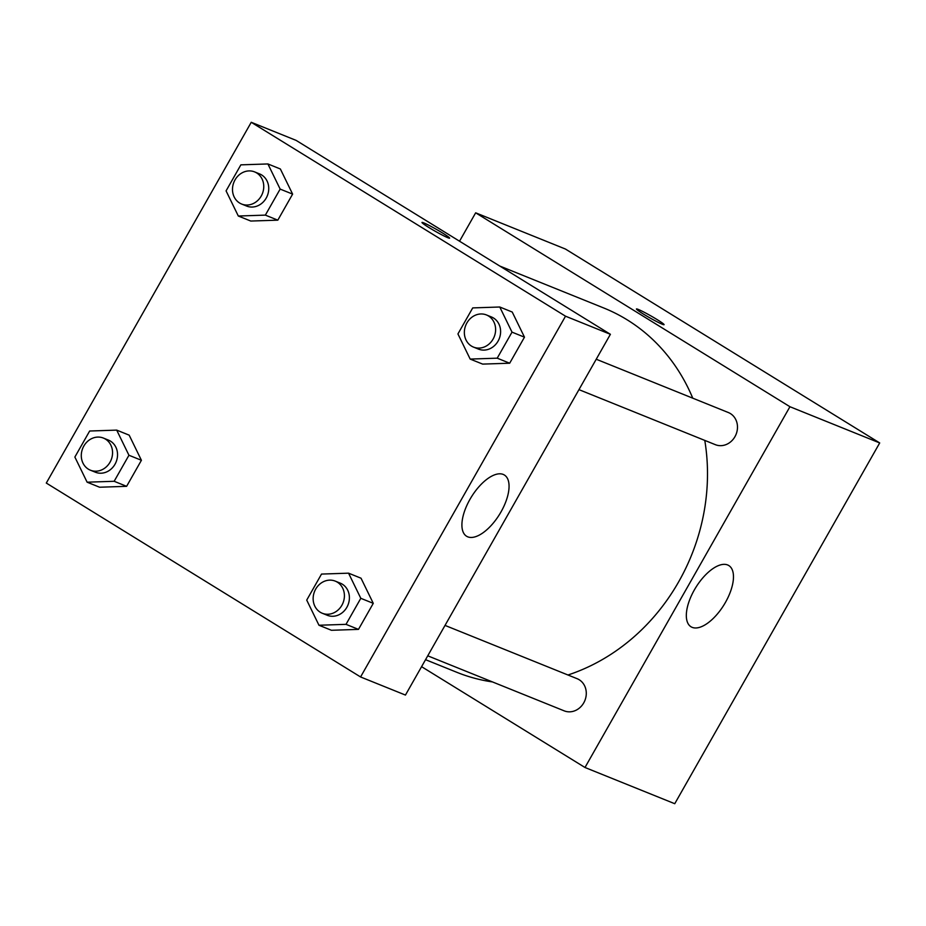 <?xml version="1.0" encoding="UTF-8"?>
<svg xmlns="http://www.w3.org/2000/svg" width="926" height="926" viewBox="0 0 926 926"><rect width="100%" height="100%" fill="white"/><g stroke="black" fill="none" stroke-linecap="round" stroke-linejoin="round"><path stroke-width="1.39" d="M459.539 241.211L475.663 212.818L565.427 249.036L879.7 442.941L674.753 803.71L584.989 767.492L421.585 666.674M725.428 602.432A35.975 16.552 -58.3 0 1 691.016 626.775A35.975 16.552 -58.3 0 1 695.808 587.466A35.975 16.552 -58.3 0 1 728.785 565.543A35.975 16.552 -58.3 0 1 725.428 602.432M475.663 212.818L789.936 406.722L879.7 442.941M789.936 406.722L584.989 767.492M638.245 309.411A15.881 1.111 -150.4 0 1 654.069 317.745A15.881 1.111 -150.4 0 1 664.069 324.667A15.881 1.111 -150.4 0 1 649.705 317.78A15.881 1.111 -150.4 0 1 636.44 308.971A15.881 1.111 -150.4 0 1 638.245 309.411M578.958 389.638L715.37 444.677A17.328 15.337 -68 0 0 736.077 434.34A17.328 15.337 -68 0 0 728.345 412.533L596.228 359.23M427.754 655.816L564.165 710.844A17.328 15.337 -68 0 0 584.352 701.7A17.328 15.337 -68 0 0 579.19 679.742A17.328 15.337 -68 0 0 577.141 678.7L445.024 625.409M692.752 398.168A196.416 173.845 -68 0 0 627.11 319.794A196.416 173.845 -68 0 0 603.81 308.011L499.774 266.04M425.555 659.682L456.842 672.311A196.416 173.845 -68 0 0 492.482 681.93M567.962 674.996A196.416 173.845 -68 0 0 704.779 440.394M296.135 140.393L610.396 334.298L405.449 695.067L360.573 676.964L46.3 483.059L251.247 122.29L296.135 140.393M482.654 364.103L509.682 363.212L524.475 337.168L512.228 312.039L524.475 337.168L509.682 363.212L482.654 364.103L470.176 359.08L457.93 333.939L472.723 307.907L499.762 307.004L512.009 332.145L497.216 358.177L470.176 359.08M331.439 630.282L358.478 629.379L373.271 603.335L361.024 578.206L373.271 603.335L358.478 629.379L331.439 630.282L318.972 625.247L306.726 600.106L321.519 574.074L348.558 573.171L360.804 598.312L346.011 624.344L318.972 625.247M99.58 487.226L126.619 486.324L141.412 460.28L129.165 435.151L141.412 460.28L126.619 486.324L99.58 487.226L87.113 482.191L74.867 457.05L89.66 431.018L116.699 430.115L128.946 455.256L114.153 481.288L87.113 482.191M251.247 122.29L565.52 316.194L360.573 676.964M280.37 168.983L292.616 194.113L280.37 168.983L267.903 163.948L280.15 189.089L265.357 215.121L238.318 216.024L226.071 190.883L240.864 164.851L267.903 163.948M277.823 220.156L292.616 194.113L277.823 220.156L250.796 221.048L277.823 220.156L265.357 215.121M503.212 474.425A35.975 16.552 -58.3 0 1 504.369 475.015A35.975 16.552 -58.3 0 1 499.577 514.324A35.975 16.552 -58.3 0 1 466.588 536.247A35.975 16.552 -58.3 0 1 470.663 498.142A35.975 16.552 -58.3 0 1 503.212 474.425M565.52 316.194L610.396 334.298M428.958 227.541A15.881 1.111 -150.4 0 1 422.001 222.46A15.881 1.111 -150.4 0 1 436.354 229.347A15.881 1.111 -150.4 0 1 449.619 238.156A15.881 1.111 -150.4 0 1 428.958 227.541M449.619 238.156A15.881 1.111 29.6 0 0 436.354 229.347A15.881 1.111 29.6 0 0 421.99 222.46M473.499 347.1L478.487 349.114A17.328 15.337 -68 0 0 498.674 339.969A17.328 15.337 -68 0 0 493.512 318.012A17.328 15.337 -68 0 0 491.451 316.97L486.474 314.956A17.328 15.337 -68 0 0 465.755 325.292A17.328 15.337 -68 0 0 473.499 347.1A17.328 15.337 -68 0 0 493.685 337.955A17.328 15.337 -68 0 0 488.523 315.998A17.328 15.337 -68 0 0 486.474 314.956M499.762 307.004L512.228 312.039M512.009 332.145L524.475 337.168M497.216 358.177L509.682 363.212M322.294 613.267L327.283 615.281A17.328 15.337 -68 0 0 347.47 606.136A17.328 15.337 -68 0 0 342.307 584.179A17.328 15.337 -68 0 0 340.247 583.137L335.258 581.123A17.328 15.337 -68 0 0 314.551 591.459A17.328 15.337 -68 0 0 322.294 613.267A17.328 15.337 -68 0 0 342.481 604.122A17.328 15.337 -68 0 0 337.319 582.165A17.328 15.337 -68 0 0 335.258 581.123M348.558 573.171L361.024 578.206M360.804 598.312L373.271 603.335M346.011 624.344L358.478 629.379M241.64 204.044L246.629 206.058A17.328 15.337 -68 0 0 266.815 196.914A17.328 15.337 -68 0 0 261.653 174.956A17.328 15.337 -68 0 0 259.593 173.914L254.615 171.9A17.328 15.337 -68 0 0 233.896 182.237A17.328 15.337 -68 0 0 241.64 204.044A17.328 15.337 -68 0 0 261.826 194.9A17.328 15.337 -68 0 0 256.664 172.942A17.328 15.337 -68 0 0 254.615 171.9M238.318 216.024L250.796 221.048M280.15 189.089L292.616 194.113M90.435 470.211L95.424 472.225A17.328 15.337 -68 0 0 115.611 463.081A17.328 15.337 -68 0 0 110.449 441.123A17.328 15.337 -68 0 0 108.388 440.081L103.399 438.067A17.328 15.337 -68 0 0 82.692 448.404A17.328 15.337 -68 0 0 90.435 470.211A17.328 15.337 -68 0 0 110.622 461.067A17.328 15.337 -68 0 0 105.46 439.109A17.328 15.337 -68 0 0 103.399 438.067M116.699 430.115L129.165 435.151M128.946 455.256L141.412 460.28M114.153 481.288L126.619 486.324"/></g></svg>

